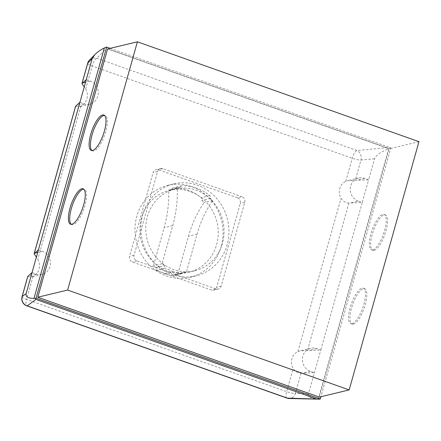 <?xml version="1.0" encoding="UTF-8"?>
<svg xmlns="http://www.w3.org/2000/svg" width="441" height="441" viewBox="0 0 441 441"><rect width="100%" height="100%" fill="white"/><g stroke="black" fill="none" stroke-linecap="round" stroke-linejoin="round"><path stroke-width="0.33" stroke-dasharray="2.21 1.65" d="M91.998 150.541A18.776 6.02 -70.5 0 0 92.627 150.899A18.776 6.02 -70.5 0 0 93.916 150.938A18.776 6.02 -70.5 0 0 105.19 133.391A18.776 6.02 -70.5 0 0 105.179 115.514A18.776 6.02 -70.5 0 0 104.462 115.399M71.266 224.304A18.776 6.02 -70.5 0 0 71.889 224.667A18.776 6.02 -70.5 0 0 73.184 224.706A18.776 6.02 -70.5 0 0 84.457 207.16A18.776 6.02 -70.5 0 0 84.44 189.277A18.776 6.02 -70.5 0 0 83.729 189.167M352.05 323.622A18.776 6.02 -70.5 0 0 363.323 306.076A18.776 6.02 -70.5 0 0 363.312 288.193A18.776 6.02 -70.5 0 0 362.017 288.155A18.776 6.02 -70.5 0 0 350.744 305.701A18.776 6.02 -70.5 0 0 350.76 323.584A18.776 6.02 -70.5 0 0 352.05 323.622M353.39 324.096A18.776 6.02 -70.5 0 0 364.668 306.55A18.776 6.02 -70.5 0 0 364.652 288.668A18.776 6.02 -70.5 0 0 363.362 288.635A18.776 6.02 -70.5 0 0 352.083 306.181A18.776 6.02 -70.5 0 0 352.1 324.058A18.776 6.02 -70.5 0 0 353.39 324.096M372.783 249.854A18.776 6.02 -70.5 0 0 384.061 232.308A18.776 6.02 -70.5 0 0 384.045 214.431A18.776 6.02 -70.5 0 0 382.755 214.392A18.776 6.02 -70.5 0 0 371.482 231.938A18.776 6.02 -70.5 0 0 371.493 249.815A18.776 6.02 -70.5 0 0 372.783 249.854M374.128 250.328A18.776 6.02 -70.5 0 0 385.401 232.782A18.776 6.02 -70.5 0 0 385.384 214.905A18.776 6.02 -70.5 0 0 384.094 214.866A18.776 6.02 -70.5 0 0 372.821 232.413A18.776 6.02 -70.5 0 0 372.832 250.295A18.776 6.02 -70.5 0 0 374.128 250.328M110.206 48.345L390.875 147.9L320.938 396.713M319.356 397.093L389.138 148.843L107.587 48.979M38.428 249.876L42.452 251.304A12.017 11.141 -103.5 0 1 50.45 263.277A12.017 11.141 -103.5 0 1 42.071 274.335A12.017 11.141 -103.5 0 1 36.074 274.004L32.05 272.577M27.75 276.435L31.206 276.948L33.036 276.303A12.017 11.141 76.5 0 0 37.816 259.302L36.388 257.131M345.766 181.334L352.26 158.236A7.508 2.409 109.5 0 1 356.89 150.513L386.647 147.702L390.109 148.082L388.598 148.749C380.627 151.985 375.947 155.32 374.552 158.76L368.637 179.807L347.751 180.656L345.766 181.334A12.017 11.141 76.5 0 0 340.987 198.334C343.506 201.62 346.146 203.169 348.914 202.976L362.254 202.502L320.789 350.033L299.902 350.882L297.918 351.565A12.017 11.141 76.5 0 0 293.138 368.566C295.668 371.857 298.314 373.4 301.065 373.202L314.405 372.728L310.387 371.3A12.017 11.141 -103.5 0 1 302.388 359.332A12.017 11.141 -103.5 0 1 310.767 348.269A12.017 11.141 -103.5 0 1 316.765 348.605L320.789 350.033L308.491 393.774C308 397.021 311.214 398.829 318.132 399.188M75.598 106.209L79.055 106.722L80.885 106.077A12.017 11.141 76.5 0 0 85.664 89.076L84.237 86.905M105.879 47.264L106.496 48.334L96.788 58.256A7.508 2.409 -70.5 0 0 92.158 65.979L85.664 89.076M86.276 79.65L90.3 81.078A12.017 11.141 -103.5 0 1 98.299 93.051A12.017 11.141 -103.5 0 1 89.92 104.109A12.017 11.141 -103.5 0 1 83.922 103.773L79.898 102.351M358.235 201.074A12.017 11.141 -103.5 0 1 350.237 189.101A12.017 11.141 -103.5 0 1 358.616 178.043A12.017 11.141 -103.5 0 1 364.613 178.379L368.637 179.807L362.254 202.502L358.235 201.074L350.512 202.932M318.204 399.188L388.598 148.749M390.875 147.9L390.109 148.082M386.647 147.702L106.496 48.334M418.95 141.677L389.138 148.843M237.429 197.827L158.325 169.768A4.504 4.178 76.5 0 0 156.075 169.642A4.504 4.178 76.5 0 0 153.104 172.596L129.582 256.293A4.504 4.178 76.5 0 0 132.405 261.976L211.509 290.029A4.504 4.178 76.5 0 0 213.758 290.156A4.504 4.178 76.5 0 0 216.724 287.201L240.251 203.505A4.504 4.178 76.5 0 0 237.429 197.827L241.911 196.747A4.504 4.178 -103.5 0 1 244.738 202.43L221.211 286.126A4.504 4.178 -103.5 0 1 218.245 289.075A4.504 4.178 -103.5 0 1 215.991 288.954L136.892 260.896A4.504 4.178 -103.5 0 1 134.064 255.212L157.591 171.516A4.504 4.178 -103.5 0 1 160.563 168.561A4.504 4.178 -103.5 0 1 162.812 168.688L241.911 196.747M221.266 246.276A47.308 43.863 76.5 0 0 210.737 199.751A47.308 43.863 76.5 0 0 167.977 185.297A47.308 43.863 76.5 0 0 136.804 216.316A47.308 43.863 76.5 0 0 166.477 275.983A47.308 43.863 76.5 0 0 190.093 277.295A47.308 43.863 76.5 0 0 221.266 246.276M142.658 214.91A47.308 43.863 -103.5 0 1 173.831 183.891A47.308 43.863 -103.5 0 1 197.447 185.203A47.308 43.863 -103.5 0 1 227.121 244.871A47.308 43.863 -103.5 0 1 195.947 275.89A47.308 43.863 -103.5 0 1 153.187 261.436A47.308 43.863 -103.5 0 1 142.658 214.91M141.522 217.992A42.055 38.99 76.5 0 0 150.883 259.347A42.055 38.99 76.5 0 0 188.891 272.196A42.055 38.99 76.5 0 0 216.603 244.623A42.055 38.99 76.5 0 0 190.225 191.587A42.055 38.99 76.5 0 0 169.234 190.418A42.055 38.99 76.5 0 0 141.522 217.992M222.457 243.217A42.055 38.99 -103.5 0 1 194.746 270.791A42.055 38.99 -103.5 0 1 173.754 269.616A42.055 38.99 -103.5 0 1 147.377 216.586A42.055 38.99 -103.5 0 1 175.088 189.013A42.055 38.99 -103.5 0 1 213.097 201.857A42.055 38.99 -103.5 0 1 222.457 243.217M156.968 270.212L164.554 273.806L172.596 275.752A2.249 2.089 76.5 0 0 174.785 274.296A42.612 39.508 76.5 0 0 177.74 274.412L188.467 236.26A118.271 109.655 -103.5 0 1 204.001 202.579A42.612 39.508 76.5 0 0 201.857 200.429A2.326 2.155 76.5 0 0 201.184 197.678A46.024 42.672 76.5 0 0 173.467 187.849A2.326 2.155 76.5 0 0 171.521 189.669A42.612 39.508 76.5 0 0 168.666 190.043A118.271 109.655 -103.5 0 1 164.168 227.65L153.446 265.791A42.612 39.508 76.5 0 0 155.921 267.604A2.249 2.089 76.5 0 0 156.968 270.212L165.557 268.145A2.249 2.089 -103.5 0 1 164.51 265.543L155.921 267.604M164.51 265.543A42.612 39.508 -103.5 0 1 162.034 263.729L172.756 225.588A118.271 109.655 76.5 0 0 177.254 187.982L168.666 190.043M162.034 263.729L153.446 265.791M177.254 187.982A42.612 39.508 -103.5 0 1 180.11 187.601A2.326 2.155 -103.5 0 1 182.056 185.782A46.024 42.672 -103.5 0 1 209.773 195.611A2.326 2.155 -103.5 0 1 210.445 198.362A42.612 39.508 -103.5 0 1 212.59 200.512A118.271 109.655 76.5 0 0 197.055 234.199L186.328 272.345A42.612 39.508 -103.5 0 1 183.373 272.235A2.249 2.089 -103.5 0 1 181.185 273.69L173.142 271.744L164.554 273.806M173.142 271.744L165.557 268.145M181.185 273.69L172.596 275.752M183.373 272.235L174.785 274.296M186.328 272.345L177.74 274.412M212.59 200.512L204.001 202.579M210.445 198.362L201.857 200.429M209.773 195.611L201.184 197.678M182.056 185.782L173.467 187.849M180.11 187.601L171.521 189.669M36.074 274.004L28.351 275.857M42.452 251.304L37.706 252.445M316.765 348.605L309.047 350.463M310.387 371.3L302.664 373.158M33.036 276.303L26.543 299.4L286.644 391.663L293.138 368.566M22.05 296.71A7.508 1.455 -164.3 0 0 26.543 299.4A7.508 2.409 -70.5 0 0 26.769 305.822M348.914 202.976L307.438 350.534M297.918 351.565L340.987 198.334M80.885 106.077L37.816 259.302M89.523 60.07A7.508 7.26 -135.6 0 1 96.788 58.256L356.89 150.513A7.508 6.257 -95.4 0 1 360.981 160.044A7.508 1.455 15.7 0 1 352.26 158.236L92.158 65.979A7.508 1.455 15.7 0 1 87.66 63.289M374.552 158.76L360.981 160.044L355.286 180.308M90.3 81.078L85.554 82.219M83.922 103.773L76.199 105.631M364.613 178.379L356.896 180.237M286.87 398.08A7.508 2.409 109.5 0 1 286.644 391.663A7.508 1.455 -164.3 0 0 295.371 393.466A7.508 6.356 -88.7 0 1 289.208 398.51M301.065 373.202L295.371 393.466L308.491 393.774M162.812 168.688L158.325 169.768M157.591 171.516L153.104 172.596M134.064 255.212L129.582 256.293M136.892 260.896L132.405 261.976M215.991 288.954L211.509 290.029M221.211 286.126L216.724 287.201M244.738 202.43L240.251 203.505M172.756 225.588L164.168 227.65M197.055 234.199L188.467 236.26M91.281 150.425L92.627 150.899M70.549 224.193L71.889 224.667M364.652 288.668L363.312 288.193M385.384 214.905L384.045 214.431M42.071 274.335L31.206 276.948M310.767 348.269L299.902 350.882M89.92 104.109L79.055 106.722M358.616 178.043L347.751 180.656M372.832 250.295L371.493 249.815M352.1 324.058L350.76 323.584M83.101 188.803L84.44 189.277M103.839 115.04L105.179 115.514M160.563 168.561L156.075 169.642M218.245 289.075L213.758 290.156M173.831 183.891L167.977 185.297M194.746 270.791L188.891 272.196M175.088 189.013L169.234 190.418M195.947 275.89L190.093 277.295M181.907 273.652L173.319 275.719M181.698 185.837L173.109 187.899"/><path stroke-width="0.66" d="M104.462 115.399A18.776 6.02 -70.5 0 0 103.883 115.476A18.776 6.02 -70.5 0 0 92.957 131.969A18.776 6.02 -70.5 0 0 91.998 150.541M92.577 150.464A18.776 6.02 109.5 0 1 91.281 150.425A18.776 6.02 109.5 0 1 91.27 132.548A18.776 6.02 109.5 0 1 102.544 115.002A18.776 6.02 109.5 0 1 103.839 115.04A18.776 6.02 109.5 0 1 103.85 132.917A18.776 6.02 109.5 0 1 92.577 150.464M83.729 189.167A18.776 6.02 -70.5 0 0 83.151 189.239A18.776 6.02 -70.5 0 0 72.225 205.732A18.776 6.02 -70.5 0 0 71.266 224.304M71.839 224.226A18.776 6.02 109.5 0 1 70.549 224.193A18.776 6.02 109.5 0 1 70.538 206.311A18.776 6.02 109.5 0 1 81.811 188.765A18.776 6.02 109.5 0 1 83.101 188.803A18.776 6.02 109.5 0 1 83.117 206.68A18.776 6.02 109.5 0 1 71.839 224.226M320.938 396.713L320.298 398.984L36.068 298.166L106.645 47.082L110.206 48.345M37.805 297.223L319.356 397.093L349.173 389.921L67.622 290.057L37.805 297.223L107.587 48.979L137.399 41.807L418.95 141.677L349.173 389.921M36.388 257.131L34.111 253.796L38.428 249.876L32.05 272.577L27.75 276.435L22.05 296.71A7.508 7.508 0 0 0 26.769 305.822A7.508 2.409 -70.5 0 0 27.193 305.856A7.508 7.359 -126.4 0 1 22.155 296.556L27.849 276.292M32.05 272.577L26.135 293.618L22.155 296.556A7.508 1.455 -164.3 0 0 22.05 296.71M84.237 86.905L81.965 83.57L86.276 79.65L79.898 102.351L75.598 106.209L34.111 253.796M82.07 83.399L87.765 63.135A7.508 7.26 -135.6 0 1 89.523 60.07A7.508 7.508 0 0 0 87.66 63.289A7.508 1.455 15.7 0 1 87.765 63.135L92.191 58.609L94.876 54.601C97.268 52.198 100.432 49.976 104.363 47.931L106.645 47.082M289.208 398.51L319.532 399.171L287.295 398.113A7.508 2.409 109.5 0 1 286.87 398.08A7.508 7.508 0 0 0 289.208 398.51A7.508 6.356 -88.7 0 1 287.295 398.113L27.193 305.856L35.919 299.417L35.302 298.353L33.968 298.37C28.185 298.441 25.572 296.859 26.135 293.618M320.298 398.984L319.532 399.171M92.191 58.609L86.276 79.65M79.898 102.351L38.428 249.876M35.919 299.417L316.07 398.785M104.363 47.931L33.968 298.37M36.068 298.166L35.302 298.353M67.622 290.057L137.399 41.807M37.706 252.445L34.729 253.162M85.554 82.219L82.577 82.936M34.222 253.625L75.698 106.066M87.66 63.289L81.96 83.57M94.876 54.601L89.523 60.07M286.87 398.08L26.769 305.822"/></g></svg>
